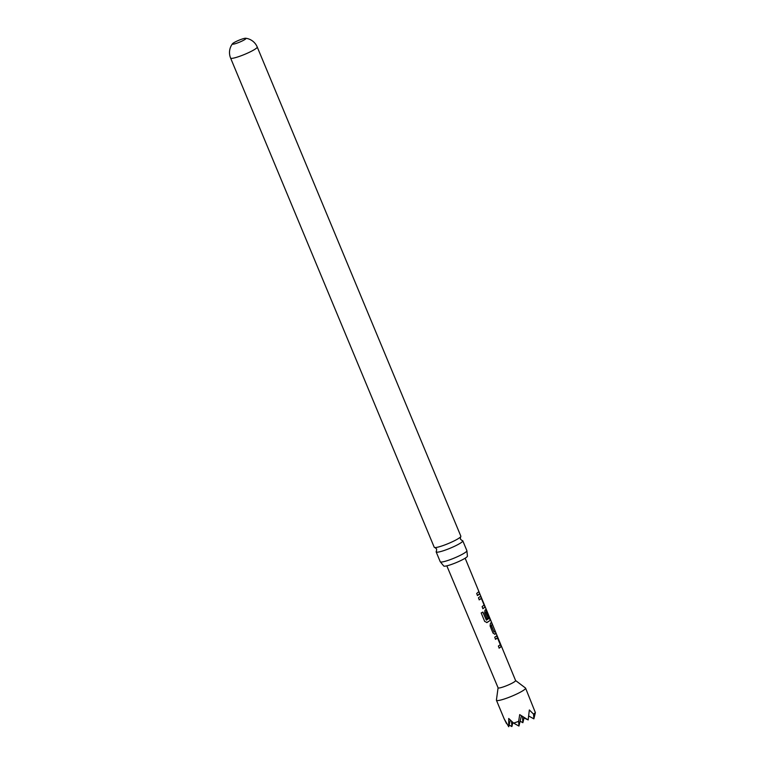<?xml version="1.0" encoding="UTF-8"?>
<svg xmlns="http://www.w3.org/2000/svg" width="765" height="765" viewBox="0 0 765 765"><rect width="100%" height="100%" fill="white"/><g stroke="black" fill="none" stroke-linecap="round" stroke-linejoin="round"><path stroke-width="1.15" d="M434.941 547.558L436.633 548.993L436.461 551.211A14.42 1.97 -22.6 0 0 436.165 551.919A14.42 1.97 -22.6 0 0 444.981 550.207A14.42 1.97 -22.6 0 0 462.031 541.974A14.42 1.97 -22.6 0 0 462.787 540.836A14.42 1.97 -22.6 0 0 462.079 540.549L460.377 539.115L460.559 536.896A14.42 1.97 157.4 0 1 460.1 537.336A14.42 1.97 157.4 0 1 443.05 545.569A14.42 1.97 157.4 0 1 434.941 547.558A14.42 1.97 157.4 0 1 434.233 547.271L230.609 58.092A14.42 1.97 157.4 0 0 239.426 56.381A14.42 1.97 157.4 0 0 256.466 48.157A14.42 1.97 157.4 0 0 257.231 47.009A14.42 14.42 0 0 0 245.728 38.25A7.363 1.004 -22.6 0 0 241.491 39.264A7.363 1.004 -22.6 0 0 232.78 43.462A7.363 1.004 -22.6 0 0 232.493 43.758A7.363 1.004 -22.6 0 0 232.397 44.054A7.363 1.004 -22.6 0 0 236.901 43.175A7.363 1.004 -22.6 0 0 245.613 38.977A7.363 1.004 -22.6 0 0 245.995 38.384A7.363 1.004 -22.6 0 0 245.728 38.25M496.628 635.811L501.104 646.645L499.067 648.146M501.295 646.578L499.22 648.108L498.378 646.081L500.406 644.618L497.68 637.914L495.567 639.272L494.735 637.245L496.82 635.734L501.104 646.645M482.103 606.635L484.092 605L481.386 598.46L479.282 599.817L478.45 597.8L480.525 596.27L485.01 607.123L482.935 608.653L482.103 606.635M481.309 598.364L479.139 599.856M462.787 540.836L466.889 550.685A14.42 1.97 157.4 0 1 466.899 550.867A14.42 1.97 157.4 0 1 466.124 551.823A14.42 1.97 157.4 0 1 449.084 560.057A14.42 1.97 157.4 0 1 440.382 561.902A14.42 1.97 157.4 0 1 440.257 561.768L436.165 551.919M440.382 561.902L443.69 565.937A12.852 1.75 -22.6 0 0 451.56 564.407A12.852 1.75 -22.6 0 0 467.425 556.059L466.899 550.867M515.572 680.515L525.469 688.003A15.788 2.152 157.4 0 1 525.584 688.137A15.788 2.152 157.4 0 1 524.752 689.389A15.788 2.152 157.4 0 1 508.926 697.355A15.788 2.152 157.4 0 1 496.437 700.271A15.788 2.152 157.4 0 1 496.418 700.099L498.082 687.792M506.554 723.623L504.145 718.794L508.706 726.75L508.706 718.469L513.621 723.126L518.651 721.366L519.703 714.615L528.146 719.942L529.342 709.968L533.578 714.166L535.376 712.626L525.584 688.137M496.437 700.271L504.145 718.794M515.524 680.477A9.476 1.291 157.4 0 1 515.591 680.563A9.476 1.291 157.4 0 1 515.094 681.319A9.476 1.291 157.4 0 1 505.598 686.09A9.476 1.291 157.4 0 1 498.101 687.84L446.827 565.842M495.49 633.812L494.888 634.271L493.014 633.066L490.097 625.99L490.403 623.408L491.532 622.213L492.364 624.23L491.36 625.521L494.066 632.062L495.175 631.048L496.007 633.076L495.49 633.812M485.765 609.495L490.241 620.358L487.095 622.509L484.685 621.438L481.175 612.947L482.925 612.067L486.387 620.147L489.457 618.101L486.645 611.292L485.842 612.153L488.213 617.9L487.056 618.636L484.666 612.832L484.972 610.26L485.957 609.418L486.884 610.939L490.432 620.281L486.674 622.595M482.801 612.086L486.387 620.147M479.206 594.348L477.503 595.505L476.672 593.477L478.9 591.584L479.732 593.611L479.206 594.348M528.873 716.107L533.865 718.851L533.578 714.166M535.376 712.626L533.865 718.851M509.127 725.038L511.881 726.559L511.546 721.223M512.875 722.447L511.881 726.559M513.621 723.126L518.938 726.062L518.651 721.366M510.331 720.066L508.706 726.75M521.424 715.801L518.938 726.062M520.124 721.194L522.868 722.705L522.495 716.509M524.054 717.838L526.808 719.349M524.121 717.56L522.868 722.705M257.231 47.009L460.855 536.198A14.42 1.97 157.4 0 1 460.559 536.896M478.708 591.661L479.732 593.611M479.54 593.688L477.36 595.543M480.334 596.346L481.462 597.79M481.262 597.867L485.01 607.123M484.819 607.2L482.792 608.691M486.645 611.292L485.67 612.201L488.213 617.9M488.041 617.957L486.913 618.675M494.984 631.125L496.007 633.076M495.816 633.152L494.716 634.328M491.331 622.289L492.172 624.317L491.187 625.579L494.18 632.158M495.424 639.31L497.594 637.809M232.493 43.758A14.42 14.42 0 0 0 230.609 58.092M515.591 680.563L465.149 558.211"/></g></svg>
